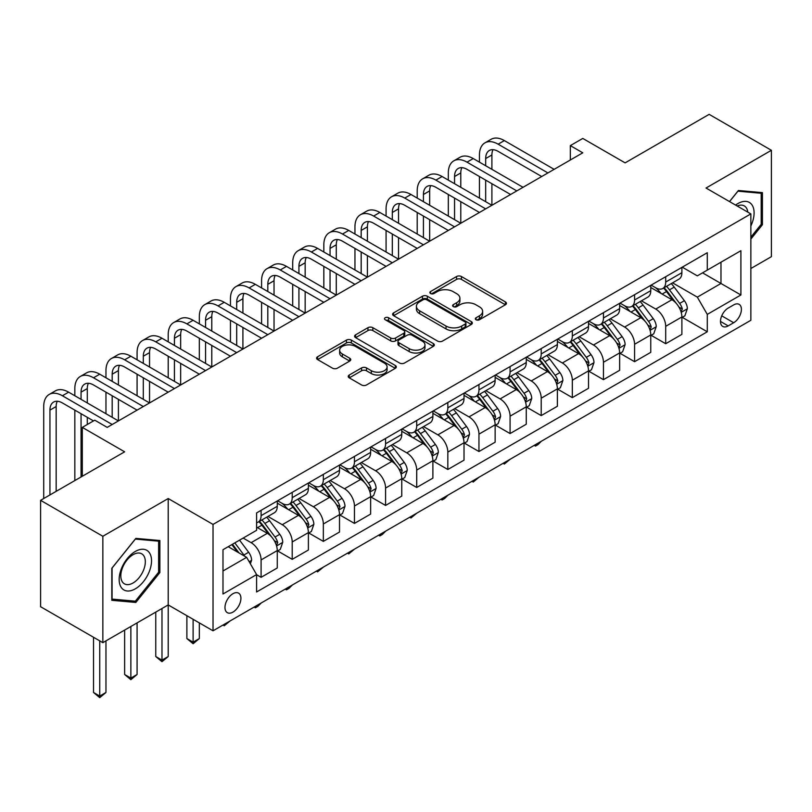 <?xml version="1.0" encoding="UTF-8"?>
<svg xmlns="http://www.w3.org/2000/svg" width="812" height="812" viewBox="0 0 812 812"><rect width="100%" height="100%" fill="white"/><g stroke="black" fill="none" stroke-linecap="round" stroke-linejoin="round"><path stroke-width="1.22" d="M476.035 319.745A2.416 1.401 0 0 0 479.456 319.745L505.429 304.754A3.461 2 0 0 0 506.444 303.343A3.461 2 0 0 0 505.429 301.932L461.439 276.537A3.461 2 0 0 0 456.547 276.537L430.573 291.528A2.416 1.401 0 0 0 429.873 292.513A2.416 1.401 0 0 0 430.573 293.508A2.416 1.401 0 0 0 434.004 293.508L437.363 291.569A11.063 6.384 0 0 1 453.005 291.569L456.669 293.68A11.063 6.384 0 0 1 459.907 298.197A11.063 6.384 0 0 1 456.669 302.714L453.309 304.652A2.416 1.401 0 0 0 452.599 305.637A2.416 1.401 0 0 0 453.309 306.632A2.416 1.401 0 0 0 456.73 306.632L460.089 304.683A11.063 6.384 0 0 1 475.73 304.683L479.395 306.804A11.063 6.384 0 0 1 482.643 311.321A11.063 6.384 0 0 1 479.395 315.838L476.035 317.776A2.416 1.401 0 0 0 475.324 318.761A2.416 1.401 0 0 0 476.035 319.745L476.035 317.776M232.953 612.106A11.266 6.506 120 0 0 240.311 602.179A11.266 6.506 120 0 0 238.586 593.146A11.266 6.506 120 0 0 232.953 593.704A11.266 6.506 120 0 0 225.584 603.641A11.266 6.506 120 0 0 227.319 612.664A11.266 6.506 120 0 0 232.953 612.106M349.251 375.032A3.461 2 0 0 0 348.236 376.443A3.461 2 0 0 0 349.251 377.854L361.594 384.979A3.461 2 0 0 0 366.486 384.979L395.322 368.323A3.461 2 0 0 0 396.337 366.912A3.461 2 0 0 0 395.322 365.501L351.332 340.106A3.461 2 0 0 0 346.44 340.106L317.604 356.752A3.461 2 0 0 0 316.589 358.163A3.461 2 0 0 0 317.604 359.574L332.514 368.181A3.461 2 0 0 0 337.396 368.181L349.739 361.056A3.461 2 0 0 0 350.754 359.645A3.461 2 0 0 0 349.739 358.234L342.349 353.971A9.247 5.339 0 0 1 339.639 350.195A9.247 5.339 0 0 1 345.344 345.262A9.247 5.339 0 0 1 355.423 346.419L384.391 363.137A9.247 5.339 0 0 1 387.091 366.912A9.247 5.339 0 0 1 381.386 371.845A9.247 5.339 0 0 1 371.307 370.688L366.486 367.907A3.461 2 0 0 0 361.594 367.907L349.251 375.032L349.251 377.854M750.856 268.528L771.4 256.673L771.4 150.291L709.15 114.35L625.118 162.867L582.783 138.436L570.339 145.622L582.783 152.808L107.204 427.386L94.76 420.19L82.306 427.386L82.306 476.258M102.85 536.275L102.85 642.657L168.206 604.92L168.206 498.538L102.85 536.275L40.6 500.334L124.632 451.817L82.306 427.386M168.206 498.538L213.028 524.42L750.856 213.901L750.856 320.283L213.028 630.802L213.028 524.42M771.4 150.291L706.034 188.029L750.856 213.901M437.607 341.091A3.461 2 0 0 0 442.489 341.091L471.336 324.445A3.461 2 0 0 0 472.34 323.034A3.461 2 0 0 0 471.336 321.623L427.335 296.218A3.461 2 0 0 0 422.453 296.218L393.617 312.874A3.461 2 0 0 0 392.602 314.285A3.461 2 0 0 0 393.617 315.695L437.607 341.091M386.147 320.273A2.416 1.401 0 0 1 388.603 320.618L388.603 317.736L433.324 343.557A3.461 2 0 0 1 434.339 344.968A3.461 2 0 0 1 433.324 346.379L404.488 363.035A3.461 2 0 0 1 399.595 363.035L355.605 337.64L355.605 334.818A3.461 2 0 0 0 354.59 336.229A3.461 2 0 0 0 355.605 337.64M355.605 334.818L367.948 327.683A3.461 2 0 0 1 372.84 327.683L390.684 337.985A3.461 2 0 0 0 395.566 337.985L403.757 333.265A3.461 2 0 0 0 404.772 331.854A3.461 2 0 0 0 403.757 330.443L385.182 319.715A2.416 1.401 0 0 1 384.472 318.73A2.416 1.401 0 0 1 385.964 317.441A2.416 1.401 0 0 1 388.603 317.736M102.85 642.657L40.6 606.716L40.6 500.334M733.672 304.906L728.202 308.063A10.911 6.303 120 0 0 721.066 317.685A10.911 6.303 120 0 0 722.741 326.434A10.911 6.303 120 0 0 728.202 325.896L733.672 322.729A10.911 6.303 120 0 0 740.808 313.107A10.911 6.303 120 0 0 739.133 304.358A10.911 6.303 120 0 0 733.672 304.906M682.263 267.168L697.325 275.867L707.282 270.112L707.282 252.715L256.602 512.92L256.602 530.307L222.985 549.714L222.985 593.998L256.602 574.591L256.602 591.978L707.282 331.783L707.282 314.386L697.325 297.141L672.569 282.85M707.282 270.112L740.899 250.705L740.899 294.979L707.282 314.386M161.984 608.513L161.984 660.126L168.206 656.532L168.206 604.92L213.028 630.802M570.339 145.622L570.339 159.994M702.553 272.842L720.975 283.479L720.975 262.205L740.899 250.705M697.325 297.141L720.975 283.479L740.899 294.979M222.985 570.998L246.645 557.337L228.213 546.699M256.602 574.734L261.088 577.322L261.088 559.925A14.088 8.13 -120 0 0 251.121 542.67L243.153 538.072M261.088 577.322L277.268 567.974L277.268 550.577A14.088 8.13 -120 0 0 267.31 533.332L256.602 527.15M277.643 550.942L292.208 559.346L292.208 541.959A14.088 8.13 -120 0 0 282.251 524.704L267.95 516.452M292.208 559.346L308.398 550.008L308.398 532.611A14.088 8.13 -120 0 0 298.43 515.356L277.268 503.146M308.763 532.976L323.338 541.381L323.338 523.984A14.088 8.13 -120 0 0 313.371 506.739L299.07 498.477M323.338 541.381L339.517 532.033L339.517 514.646A14.088 8.13 -120 0 0 329.56 497.391L308.398 485.17M339.893 515.001L354.458 523.415L354.458 506.018A14.088 8.13 -120 0 0 344.501 488.763L330.2 480.511M354.458 523.415L370.648 514.067L370.648 496.67A14.088 8.13 -120 0 0 360.68 479.425L339.517 467.204M371.013 497.035L385.578 505.44L385.578 488.053A14.088 8.13 -120 0 0 375.621 470.798L361.32 462.535M385.578 505.44L401.767 496.102L401.767 478.704A14.088 8.13 -120 0 0 391.81 461.449L370.648 449.229M402.143 479.06L416.708 487.474L416.708 470.077A14.088 8.13 -120 0 0 406.751 452.832L392.45 444.57M416.708 487.474L432.887 478.126L432.887 460.739A14.088 8.13 -120 0 0 422.93 443.484L401.767 431.263M433.263 461.094L447.828 469.498L447.828 452.111A14.088 8.13 -120 0 0 437.871 434.856L423.57 426.604M447.828 469.498L464.017 460.16L464.017 442.763A14.088 8.13 -120 0 0 454.06 425.518L432.887 413.298M464.393 443.129L478.958 451.533L478.958 434.136A14.088 8.13 -120 0 0 468.991 416.891L454.7 408.629M478.958 451.533L495.137 442.185L495.137 424.798A14.088 8.13 -120 0 0 485.18 407.543L464.017 395.322M495.513 425.153L510.078 433.567L510.078 416.17A14.088 8.13 -120 0 0 500.121 398.915L485.82 390.663M510.078 433.567L526.267 424.219L526.267 406.822A14.088 8.13 -120 0 0 516.3 389.577L495.137 377.357M526.643 407.188L541.208 415.592L541.208 398.205A14.088 8.13 -120 0 0 531.241 380.95L516.939 372.698M541.208 415.592L557.387 406.254L557.387 388.857A14.088 8.13 -120 0 0 547.43 371.602L526.267 359.381M557.763 389.212L572.328 397.626L572.328 380.229A14.088 8.13 -120 0 0 562.371 362.984L548.07 354.722M572.328 397.626L588.517 388.278L588.517 370.891A14.088 8.13 -120 0 0 578.55 353.636L557.387 341.416M588.883 371.246L603.448 379.661L603.448 362.264A14.088 8.13 -120 0 0 593.491 345.009L579.189 336.757M603.448 379.661L619.637 370.313L619.637 352.915A14.088 8.13 -120 0 0 609.68 335.671L588.517 323.45M620.013 353.281L634.578 361.685L634.578 344.288A14.088 8.13 -120 0 0 624.621 327.043L610.319 318.781M634.578 361.685L650.757 352.347L650.757 334.95A14.088 8.13 -120 0 0 640.8 317.695L619.637 305.474M651.133 335.305L665.698 343.72L665.698 326.322A14.088 8.13 -120 0 0 655.741 309.067L641.439 300.816M665.698 343.72L681.887 334.371L681.887 316.974A14.088 8.13 -120 0 0 671.93 299.729L650.757 287.509M651.133 285.134L655.741 287.793A14.088 8.13 -120 0 0 662.785 288.493A14.088 8.13 -120 0 0 665.698 282.048L665.698 276.73M620.013 303.109L624.621 305.769A14.088 8.13 -120 0 0 631.665 306.459A14.088 8.13 -120 0 0 634.578 300.014L634.578 294.695M588.883 321.075L593.491 323.734A14.088 8.13 -120 0 0 600.535 324.435A14.088 8.13 -120 0 0 603.448 317.979L603.448 312.661M557.763 339.04L562.371 341.7A14.088 8.13 -120 0 0 569.415 342.4A14.088 8.13 -120 0 0 572.328 335.955L572.328 330.636M526.633 357.016L531.241 359.675A14.088 8.13 -120 0 0 538.285 360.376A14.088 8.13 -120 0 0 541.208 353.92L541.208 348.602M495.513 374.982L500.121 377.641A14.088 8.13 -120 0 0 507.165 378.341A14.088 8.13 -120 0 0 510.078 371.896L510.078 366.577M464.393 392.957L468.991 395.617A14.088 8.13 -120 0 0 476.035 396.307A14.088 8.13 -120 0 0 478.958 389.861L478.958 384.543M433.263 410.923L437.871 413.582A14.088 8.13 -120 0 0 444.915 414.282A14.088 8.13 -120 0 0 447.828 407.827L447.828 402.508M402.143 428.888L406.751 431.548A14.088 8.13 -120 0 0 413.785 432.248A14.088 8.13 -120 0 0 416.708 425.803L416.708 420.484M371.013 446.864L375.621 449.523A14.088 8.13 -120 0 0 382.665 450.213A14.088 8.13 -120 0 0 385.578 443.768L385.578 438.45M339.893 464.829L344.501 467.489A14.088 8.13 -120 0 0 351.545 468.189A14.088 8.13 -120 0 0 354.458 461.744L354.458 456.425M308.763 482.795L313.371 485.464A14.088 8.13 -120 0 0 320.415 486.155A14.088 8.13 -120 0 0 323.338 479.709L323.338 474.391M277.643 500.771L282.251 503.43A14.088 8.13 -120 0 0 289.295 504.13A14.088 8.13 -120 0 0 292.208 497.675L292.208 492.356M682.263 317.34L707.282 331.783M662.785 288.493L678.974 279.145A14.088 8.13 -120 0 0 681.887 272.7L681.887 267.381M631.665 306.459L647.844 297.121A14.088 8.13 -120 0 0 650.757 290.666L650.757 285.347M600.535 324.435L616.724 315.086A14.088 8.13 -120 0 0 619.637 308.641L619.637 303.323M569.415 342.4L585.594 333.062A14.088 8.13 -120 0 0 588.517 326.607L588.517 321.288M538.285 360.376L554.474 351.028A14.088 8.13 -120 0 0 557.387 344.582L557.387 339.264M507.165 378.341L523.344 368.993A14.088 8.13 -120 0 0 526.267 362.548L526.267 357.229M476.035 396.307L492.224 386.969A14.088 8.13 -120 0 0 495.137 380.513L495.137 375.195M444.915 414.282L461.094 404.934A14.088 8.13 -120 0 0 464.017 398.489L464.017 393.17M413.785 432.248L429.974 422.9A14.088 8.13 -120 0 0 432.887 416.454L432.887 411.136M382.665 450.213L398.854 440.875A14.088 8.13 -120 0 0 401.767 434.43L401.767 429.112M351.545 468.189L367.724 458.841A14.088 8.13 -120 0 0 370.648 452.396L370.648 447.077M320.415 486.155L336.604 476.817A14.088 8.13 -120 0 0 339.517 470.361L339.517 465.043M289.295 504.13L305.474 494.782A14.088 8.13 -120 0 0 308.398 488.337L308.398 483.018M256.602 522.664A14.088 8.13 -120 0 0 258.165 522.096L274.354 512.748A14.088 8.13 -120 0 0 277.268 506.302L277.268 500.984M258.165 522.096A14.088 8.13 -120 0 0 261.088 515.65L261.088 510.332M246.645 557.337L256.602 574.591M750.856 239.083L762.438 224.68L762.438 192.637L738.412 190.495L729.501 201.569M111.812 600.312L135.837 602.453L159.873 572.562L159.873 540.528L135.837 538.386L111.812 568.268L111.812 600.312M761.189 223.96L762.438 224.68M158.624 571.851L159.873 572.562M133.3 600.992L135.837 602.453M477.009 320.09L479.395 318.71A11.063 6.384 0 0 0 482.643 314.193L482.643 311.321M459.907 298.197L459.907 301.069A11.063 6.384 0 0 1 456.669 305.586L454.273 306.966M505.379 304.784L461.439 279.409A3.461 2 0 0 0 456.547 279.409L431.548 293.842M471.285 324.465L427.335 299.1A3.461 2 0 0 0 422.453 299.1L393.658 315.716M465.225 324.018A2.416 1.401 0 0 0 465.936 323.034A2.416 1.401 0 0 0 465.225 322.039L426.604 299.75A2.416 1.401 0 0 0 423.184 299.75L419.642 301.79A11.063 6.384 0 0 0 416.404 306.307A11.063 6.384 0 0 0 419.642 310.823L446.042 326.069A11.063 6.384 0 0 0 461.683 326.069L465.225 324.018L465.225 326.891A2.416 1.401 0 0 0 465.936 325.906L465.936 323.034M416.404 306.307L416.404 309.189A11.063 6.384 0 0 0 419.642 313.696L419.642 310.823M465.225 326.891L461.683 328.941A11.063 6.384 0 0 1 446.042 328.941L419.642 313.696M355.656 337.66L367.948 330.565L367.948 327.683M404.772 331.854L404.772 334.727A3.461 2 0 0 1 403.757 336.138L395.566 340.867A3.461 2 0 0 1 390.684 340.867L372.84 330.565A3.461 2 0 0 0 367.948 330.565M388.603 320.618L433.283 346.409M409.197 348.673A9.247 5.339 0 0 0 419.266 349.83A9.247 5.339 0 0 0 424.98 344.907A9.247 5.339 0 0 0 422.27 341.131L412.06 335.234A3.461 2 0 0 0 407.177 335.234L398.986 339.964A3.461 2 0 0 0 397.981 341.375A3.461 2 0 0 0 398.986 342.786L409.197 348.673L409.197 351.555A9.247 5.339 0 0 0 419.266 352.712A9.247 5.339 0 0 0 424.98 347.78L424.98 344.907M397.981 341.375L397.981 344.247A3.461 2 0 0 0 398.986 345.658L398.986 342.786M409.197 351.555L398.986 345.658M387.091 366.912L387.091 369.795A9.247 5.339 0 0 1 381.386 374.718A9.247 5.339 0 0 1 371.307 373.561L366.486 370.779A3.461 2 0 0 0 361.594 370.779L349.302 377.874M339.639 350.195L339.639 353.068A9.247 5.339 0 0 0 342.349 356.844L342.349 353.971M349.698 361.086L342.349 356.844M395.282 368.354L351.332 342.979A3.461 2 0 0 0 346.44 342.979L317.644 359.604M681.887 317.553L684.871 315.827L687.358 308.641A9.328 5.39 -120 0 0 684.384 300.694L674.214 287.113A26.938 15.55 -120 0 0 671.27 283.591M661.151 293.508A26.938 15.55 -120 0 0 655.639 287.732M681.035 311.838L682.324 309.037A9.328 5.39 -120 0 0 679.654 303.424L669.484 289.843A26.938 15.55 -120 0 0 666.54 286.321M664.033 287.773A22.36 12.911 60 0 1 667.708 291.944L676.315 303.434M663.556 288.047A26.938 15.55 60 0 1 666.49 291.569L673.26 300.602M541.371 441.231L537.97 444.641L535.473 446.072L534.225 445.352M535.473 444.631L535.473 446.072M479.456 162.156L479.456 154.96A26.41 15.245 60 0 1 484.926 142.871L491.148 139.278A26.41 15.245 60 0 1 504.353 140.588L554.149 169.343M484.926 142.871A26.41 15.245 60 0 1 498.132 144.181L547.927 172.936M541.706 176.529L498.132 151.367A17.61 10.16 -120 0 0 489.321 150.494A17.61 10.16 -120 0 0 485.677 158.563L485.677 165.749M493.006 149.682A17.61 10.16 -120 0 0 491.899 154.96L491.899 169.343M485.677 180.122L485.677 201.68M491.899 183.715L491.899 205.284L442.104 176.529L435.882 180.122L485.677 208.877M479.456 198.087L479.456 176.529M650.757 335.518L653.751 333.793L656.238 326.607A9.328 5.39 -120 0 0 653.264 318.659L643.084 305.079A26.938 15.55 -120 0 0 640.15 301.567M630.031 311.473A26.938 15.55 -120 0 0 624.519 305.708M649.915 329.804L651.204 327.003A9.328 5.39 -120 0 0 648.534 321.39L638.354 307.809A26.938 15.55 -120 0 0 635.42 304.297M632.913 305.738A22.36 12.911 60 0 1 636.578 309.91L645.195 321.41M632.426 306.022A26.938 15.55 60 0 1 635.37 309.534L642.13 318.568M510.24 459.206L504.353 464.048L503.105 463.327M504.353 462.607L504.353 464.048M619.637 353.494L622.621 351.769L625.118 344.582A9.328 5.39 -120 0 0 622.134 336.635L611.964 323.054A26.938 15.55 -120 0 0 609.02 319.532M598.901 329.449A26.938 15.55 -120 0 0 593.389 323.673M618.785 347.78L620.074 344.978A9.328 5.39 -120 0 0 617.404 339.365L607.234 325.785A26.938 15.55 -120 0 0 604.29 322.262M601.783 323.714A22.36 12.911 60 0 1 605.458 327.886L614.065 339.375M601.306 323.988A26.938 15.55 60 0 1 604.24 327.51L611.01 336.533M479.121 477.172L473.234 482.013L471.985 481.293M473.234 480.572L473.234 482.013M588.517 371.46L591.501 369.734L593.988 362.548A9.328 5.39 -120 0 0 591.014 354.6L580.834 341.02A26.938 15.55 -120 0 0 577.9 337.498M567.781 347.414A26.938 15.55 -120 0 0 562.269 341.649M587.665 365.745L588.954 362.944A9.328 5.39 -120 0 0 586.284 357.331L576.104 343.75A26.938 15.55 -120 0 0 573.17 340.228M570.663 341.679A22.36 12.911 60 0 1 574.328 345.851L582.945 357.341M570.176 341.953A26.938 15.55 60 0 1 573.12 345.476L579.88 354.509M448.001 495.137L444.59 498.548L442.104 499.979L440.855 499.258M442.104 498.538L442.104 499.979M448.325 180.122L448.325 172.936A26.41 15.245 60 0 1 453.796 160.847L460.028 157.254A26.41 15.245 60 0 1 473.234 158.563L523.029 187.308M453.796 160.847A26.41 15.245 60 0 1 467.001 162.156L516.808 190.901M510.575 194.494L467.001 169.343A17.61 10.16 -120 0 0 458.201 168.47A17.61 10.16 -120 0 0 454.558 176.529L454.558 183.715M461.886 167.658A17.61 10.16 -120 0 0 460.78 172.936L460.78 187.308M454.558 198.087L454.558 219.656M460.78 201.68L460.78 223.249L410.984 194.494L404.752 198.087L454.558 226.842M448.325 216.063L448.325 194.494M479.456 212.47L435.882 187.308A17.61 10.16 -120 0 0 427.071 186.435A17.61 10.16 -120 0 0 423.428 194.494L423.428 201.68M430.756 185.623A17.61 10.16 -120 0 0 429.649 190.901L429.649 205.284M423.428 216.063L423.428 237.622M429.649 219.656L429.649 241.215L379.854 212.47L373.632 216.063L423.428 244.808M417.206 234.029L417.206 212.47M417.206 198.087L417.206 190.901A26.41 15.245 60 0 1 422.676 178.813A26.41 15.245 60 0 1 435.882 180.122M422.676 178.813L428.898 175.219A26.41 15.245 60 0 1 442.104 176.529M448.325 230.435L404.752 205.284A17.61 10.16 -120 0 0 395.952 204.411A17.61 10.16 -120 0 0 392.308 212.47L392.308 219.656M399.636 203.599A17.61 10.16 -120 0 0 398.53 208.877L398.53 223.249M392.308 234.029L392.308 255.597M398.53 237.622L398.53 259.19L348.734 230.435L342.502 234.029L392.308 262.783M386.076 252.004L386.076 230.435M386.076 216.063L386.076 208.877A26.41 15.245 60 0 1 391.546 196.778A26.41 15.245 60 0 1 404.752 198.087M391.546 196.778L397.778 193.185A26.41 15.245 60 0 1 410.984 194.494M557.387 389.435L560.381 387.71L562.868 380.513A9.328 5.39 -120 0 0 559.884 372.576L549.714 358.995A26.938 15.55 -120 0 0 546.77 355.473M536.661 365.39A26.938 15.55 -120 0 0 531.139 359.614M556.535 383.721L557.824 380.919A9.328 5.39 -120 0 0 555.154 375.306L544.984 361.726A26.938 15.55 -120 0 0 542.04 358.204M539.533 359.645A22.36 12.911 60 0 1 543.208 363.827L551.815 375.317M539.056 359.929A26.938 15.55 60 0 1 542 363.451L548.76 372.475M416.871 513.113L410.984 517.954L409.735 517.234M410.984 516.513L410.984 517.954M417.206 248.401L373.632 223.249A17.61 10.16 -120 0 0 364.832 222.376A17.61 10.16 -120 0 0 361.178 230.435L361.178 237.622M368.506 221.564A17.61 10.16 -120 0 0 367.41 226.842L367.41 241.215M361.178 252.004L361.178 273.563M367.41 255.597L367.41 277.156L317.604 248.401L311.382 252.004L361.178 280.749M354.956 269.97L354.956 248.401M354.956 234.029L354.956 226.842A26.41 15.245 60 0 1 360.426 214.754A26.41 15.245 60 0 1 373.632 216.063M360.426 214.754L366.648 211.161A26.41 15.245 60 0 1 379.854 212.47M750.856 225.98A22.888 13.215 120 0 0 751.922 204.807A22.888 13.215 120 0 0 735.591 205.091M747.801 212.135A17.326 10.008 120 0 0 746.248 207.73A17.326 10.008 120 0 0 744.31 205.923A17.326 10.008 120 0 0 737.174 206.004M737.864 191.175L761.189 193.276L761.189 224.325L750.856 237.175M759.646 192.393L761.189 193.276M729.552 201.599L737.915 191.206M135.34 551.439A22.888 13.215 120 0 0 119.161 579.474A22.888 13.215 120 0 0 135.34 588.822A22.888 13.215 120 0 0 151.529 560.787A22.888 13.215 120 0 0 135.34 551.439M133.077 554.677A17.326 10.008 120 0 0 121.749 569.943A17.326 10.008 120 0 0 124.409 583.828A17.326 10.008 120 0 0 133.077 582.975A17.326 10.008 120 0 0 144.394 567.7A17.326 10.008 120 0 0 141.735 553.814A17.326 10.008 120 0 0 133.077 554.677M158.624 572.216L135.34 601.174L112.066 599.094L112.066 568.055L135.34 539.087L158.624 541.168L158.624 572.216M157.081 540.274L158.624 541.168M526.267 407.401L529.251 405.675L531.738 398.489A9.328 5.39 -120 0 0 528.764 390.542L518.594 376.961A26.938 15.55 -120 0 0 515.65 373.439M505.531 383.355A26.938 15.55 -120 0 0 500.019 377.58M525.415 401.686L526.704 398.885A9.328 5.39 -120 0 0 524.034 393.272L513.854 379.691A26.938 15.55 -120 0 0 510.921 376.169M508.413 377.621A22.36 12.911 60 0 1 512.088 381.792L520.695 393.282M507.936 377.895A26.938 15.55 60 0 1 510.87 381.417L517.63 390.45M385.751 531.078L382.35 534.489L379.854 535.92L378.605 535.199M379.854 534.479L379.854 535.92M495.137 425.366L498.132 423.641L500.618 416.454A9.328 5.39 -120 0 0 497.634 408.507L487.464 394.926A26.938 15.55 -120 0 0 484.531 391.414M474.411 401.321A26.938 15.55 -120 0 0 468.889 395.556M494.295 419.652L495.584 416.85A9.328 5.39 -120 0 0 492.904 411.237L482.734 397.657A26.938 15.55 -120 0 0 479.79 394.145M477.283 395.586A22.36 12.911 60 0 1 480.958 399.758L489.565 411.258M476.806 395.87A26.938 15.55 60 0 1 479.75 399.382L486.51 408.416M354.621 549.054L348.734 553.896L347.485 553.175M348.734 552.454L348.734 553.896M464.017 443.342L467.001 441.616L469.488 434.43A9.328 5.39 -120 0 0 466.514 426.483L456.344 412.902A26.938 15.55 -120 0 0 453.4 409.38M443.281 419.296A26.938 15.55 -120 0 0 437.769 413.521M463.165 437.627L464.454 434.826A9.328 5.39 -120 0 0 461.784 429.213L451.614 415.632A26.938 15.55 -120 0 0 448.671 412.11M446.164 413.562A22.36 12.911 60 0 1 449.838 417.733L458.445 429.223M445.686 413.836A26.938 15.55 60 0 1 448.62 417.358L455.39 426.381M323.501 567.02L317.604 571.861L316.355 571.14M317.604 570.42L317.604 571.861M432.887 461.307L435.882 459.582L438.368 452.396A9.328 5.39 -120 0 0 435.394 444.448L425.214 430.867A26.938 15.55 -120 0 0 422.281 427.345M412.161 437.262A26.938 15.55 -120 0 0 406.639 431.487M432.045 455.593L433.334 452.791A9.328 5.39 -120 0 0 430.664 447.179L420.484 433.598A26.938 15.55 -120 0 0 417.551 430.076M415.044 431.527A22.36 12.911 60 0 1 418.708 435.699L427.315 447.189M414.556 431.801A26.938 15.55 60 0 1 417.5 435.323L424.26 444.357M292.371 584.985L288.97 588.395L286.484 589.827L285.235 589.106M286.484 588.385L286.484 589.827M401.767 479.283L404.752 477.557L407.248 470.361A9.328 5.39 -120 0 0 404.264 462.424L394.094 448.833A26.938 15.55 -120 0 0 391.151 445.321M381.031 455.238A26.938 15.55 -120 0 0 375.52 449.462M400.915 473.558L402.204 470.767A9.328 5.39 -120 0 0 399.534 465.154L389.364 451.573A26.938 15.55 -120 0 0 386.421 448.051M383.914 449.493A22.36 12.911 60 0 1 387.588 453.664L396.195 465.164M383.437 449.777A26.938 15.55 60 0 1 386.37 453.299L393.14 462.322M261.251 602.961L257.851 606.361L255.354 607.802L254.115 607.082M255.354 606.361L255.354 607.802M386.076 266.377L342.502 241.215A17.61 10.16 -120 0 0 333.702 240.342A17.61 10.16 -120 0 0 330.058 248.401L330.058 255.597M337.386 239.53A17.61 10.16 -120 0 0 336.28 244.808L336.28 259.19M330.058 269.97L330.058 291.528M336.28 273.563L336.28 295.121L286.484 266.377L280.262 269.97L330.058 298.725M323.836 287.935L323.836 266.377M323.836 252.004L323.836 244.808A26.41 15.245 60 0 1 329.296 232.719A26.41 15.245 60 0 1 342.502 234.029M329.296 232.719L335.529 229.126A26.41 15.245 60 0 1 348.734 230.435M354.956 284.342L311.382 259.19A17.61 10.16 -120 0 0 302.582 258.317A17.61 10.16 -120 0 0 298.928 266.377L298.928 273.563M306.256 257.505A17.61 10.16 -120 0 0 305.16 262.783L305.16 277.156M298.928 287.935L298.928 309.504M305.16 291.528L305.16 313.097L255.354 284.342L249.132 287.935L298.928 316.69M292.706 305.911L292.706 284.342M292.706 269.97L292.706 262.783A26.41 15.245 60 0 1 298.177 250.695A26.41 15.245 60 0 1 311.382 252.004M298.177 250.695L304.398 247.102A26.41 15.245 60 0 1 317.604 248.401M323.836 302.318L280.262 277.156A17.61 10.16 -120 0 0 271.452 276.283A17.61 10.16 -120 0 0 267.808 284.342L267.808 291.528M275.136 275.471A17.61 10.16 -120 0 0 274.03 280.749L274.03 295.121M267.808 305.911L267.808 327.469M274.03 309.504L274.03 331.063L224.234 302.318L218.012 305.911L267.808 334.656M261.586 323.876L261.586 302.318M261.586 287.935L261.586 280.749A26.41 15.245 60 0 1 267.057 268.66A26.41 15.245 60 0 1 280.262 269.97M267.057 268.66L273.279 265.067A26.41 15.245 60 0 1 286.484 266.377M292.706 320.283L249.132 295.121A17.61 10.16 -120 0 0 240.332 294.259A17.61 10.16 -120 0 0 236.688 302.318L236.688 309.504M244.006 293.447A17.61 10.16 -120 0 0 242.91 298.725L242.91 313.097M236.688 323.876L236.688 345.445M242.91 327.469L242.91 349.038L193.114 320.283L186.882 323.876L236.688 352.631M230.456 341.852L230.456 320.283M230.456 305.911L230.456 298.725A26.41 15.245 60 0 1 235.927 286.626A26.41 15.245 60 0 1 249.132 287.935M235.927 286.626L242.149 283.033A26.41 15.245 60 0 1 255.354 284.342M261.586 338.249L218.012 313.097A17.61 10.16 -120 0 0 209.202 312.224A17.61 10.16 -120 0 0 205.558 320.283L205.558 327.469M212.886 311.412A17.61 10.16 -120 0 0 211.78 316.69L211.78 331.063M205.558 341.852L205.558 363.411M211.78 345.445L211.78 367.004L161.984 338.249L155.762 341.852L205.558 370.597M199.336 359.817L199.336 338.249M199.336 323.876L199.336 316.69A26.41 15.245 60 0 1 204.807 304.601A26.41 15.245 60 0 1 218.012 305.911M204.807 304.601L211.029 301.008A26.41 15.245 60 0 1 224.234 302.318M370.648 497.248L373.632 495.523L376.118 488.337A9.328 5.39 -120 0 0 373.144 480.389L362.964 466.809A26.938 15.55 -120 0 0 360.031 463.287M349.911 473.203A26.938 15.55 -120 0 0 344.4 467.428M369.795 491.534L371.084 488.733A9.328 5.39 -120 0 0 368.415 483.12L358.234 469.539A26.938 15.55 -120 0 0 355.301 466.017M352.794 467.468A22.36 12.911 60 0 1 356.458 471.64L365.075 483.13M352.306 467.742A26.938 15.55 60 0 1 355.25 471.264L362.01 480.288M230.121 620.926L224.234 625.768L222.985 625.047M224.234 624.327L224.234 625.768M230.456 356.224L186.882 331.063A17.61 10.16 -120 0 0 178.082 330.19A17.61 10.16 -120 0 0 174.438 338.249L174.438 345.445M181.766 329.378A17.61 10.16 -120 0 0 180.66 334.656L180.66 349.038M174.438 359.817L174.438 381.376M180.66 363.411L180.66 384.969L130.864 356.224L124.632 359.817L174.438 388.572M168.206 377.783L168.206 356.224M168.206 341.852L168.206 334.656A26.41 15.245 60 0 1 173.677 322.567A26.41 15.245 60 0 1 186.882 323.876M173.677 322.567L179.909 318.974A26.41 15.245 60 0 1 193.114 320.283M339.517 515.214L342.502 513.488L344.998 506.302A9.328 5.39 -120 0 0 342.014 498.355L331.844 484.774A26.938 15.55 -120 0 0 328.901 481.252M318.781 491.169A26.938 15.55 -120 0 0 313.27 485.403M338.665 509.5L339.954 506.698A9.328 5.39 -120 0 0 337.284 501.085L327.114 487.504A26.938 15.55 -120 0 0 324.171 483.993M321.664 485.434A22.36 12.911 60 0 1 325.338 489.606L333.945 501.105M321.187 485.718A26.938 15.55 60 0 1 324.12 489.23L330.89 498.263M193.114 619.302L193.114 642.16L199.336 638.567L199.336 622.895M199.336 638.567L193.114 643.743L186.882 638.567L186.882 615.699M186.882 638.567L193.114 642.16L193.114 643.743M199.336 374.19L155.762 349.038A17.61 10.16 -120 0 0 146.962 348.165A17.61 10.16 -120 0 0 143.308 356.224L143.308 363.411M150.636 347.353A17.61 10.16 -120 0 0 149.54 352.631L149.54 367.004M143.308 377.783L143.308 399.352M149.54 381.376L149.54 402.945L99.734 374.19L93.512 377.783L143.308 406.538M137.086 395.759L137.086 374.19M137.086 359.817L137.086 352.631A26.41 15.245 60 0 1 142.557 340.543A26.41 15.245 60 0 1 155.762 341.852M142.557 340.543L148.779 336.95A26.41 15.245 60 0 1 161.984 338.249M308.398 533.19L311.382 531.464L313.868 524.278A9.328 5.39 -120 0 0 310.894 516.33L300.724 502.75A26.938 15.55 -120 0 0 297.781 499.228M287.661 509.144A26.938 15.55 -120 0 0 282.15 503.369M307.545 527.475L308.834 524.674A9.328 5.39 -120 0 0 306.165 519.061L295.984 505.48A26.938 15.55 -120 0 0 293.051 501.958M290.544 503.41A22.36 12.911 60 0 1 294.208 507.581L302.825 519.071M290.057 503.684A26.938 15.55 60 0 1 293 507.206L299.76 516.229M168.206 656.532L161.984 661.709L155.762 656.532L155.762 612.106M155.762 656.532L161.984 660.126L161.984 661.709M168.206 392.166L124.632 367.004A17.61 10.16 -120 0 0 115.832 366.131A17.61 10.16 -120 0 0 112.188 374.19L112.188 381.376M119.516 365.319A17.61 10.16 -120 0 0 118.41 370.597L118.41 384.969M112.188 395.759L112.188 417.317M118.41 399.352L118.41 420.91L68.614 392.166L62.392 395.759L112.188 424.503M105.966 413.724L105.966 392.166M105.966 377.783L105.966 370.597A26.41 15.245 60 0 1 111.427 358.508A26.41 15.245 60 0 1 124.632 359.817M111.427 358.508L117.659 354.915A26.41 15.245 60 0 1 130.864 356.224M277.268 551.155L280.262 549.43L282.749 542.243A9.328 5.39 -120 0 0 279.764 534.296L269.594 520.715A26.938 15.55 -120 0 0 266.651 517.193M276.415 545.441L277.704 542.639A9.328 5.39 -120 0 0 275.035 537.026L264.864 523.446A26.938 15.55 -120 0 0 261.921 519.924M259.414 521.375A22.36 12.911 60 0 1 263.088 525.547L271.695 537.036M258.937 521.649A26.938 15.55 60 0 1 261.88 525.171L268.64 534.205M130.864 626.488L130.864 678.091L137.086 674.498L137.086 622.895M137.086 674.498L130.864 679.674L124.632 674.498L124.632 630.082M124.632 674.498L130.864 678.091L130.864 679.674M137.086 410.131L93.512 384.969A17.61 10.16 -120 0 0 84.712 384.106A17.61 10.16 -120 0 0 81.058 392.166L81.058 399.352M88.386 383.294A17.61 10.16 -120 0 0 87.29 388.572L87.29 402.945M81.058 413.724L81.058 476.979M87.29 417.317L87.29 424.503M74.836 480.572L74.836 410.131M74.836 395.759L74.836 388.572A26.41 15.245 60 0 1 80.307 376.474A26.41 15.245 60 0 1 93.512 377.783M80.307 376.474L86.529 372.881A26.41 15.245 60 0 1 99.734 374.19M250.38 563.802L251.618 560.209A9.328 5.39 -120 0 0 248.645 552.261L239.57 540.153M244.757 556.25A9.328 5.39 -120 0 0 243.915 555.002L234.83 542.883M232.496 544.233L239.022 552.942M231.846 544.608L237.378 551.987M99.734 640.861L99.734 696.067L105.966 692.474L105.966 640.861M105.966 692.474L99.734 697.65L93.512 692.474L93.512 637.268M93.512 692.474L99.734 696.067L99.734 697.65M93.512 420.91L62.392 402.945A17.61 10.16 -120 0 0 53.582 402.072A17.61 10.16 -120 0 0 49.938 410.131L49.938 494.944M57.266 401.26A17.61 10.16 -120 0 0 56.16 406.538L56.16 491.351M43.716 498.538L43.716 406.538A26.41 15.245 60 0 1 49.187 394.449A26.41 15.245 60 0 1 62.392 395.759M49.187 394.449L55.409 390.856A26.41 15.245 60 0 1 68.614 392.166M251.121 542.67L267.31 533.332M282.251 524.704L298.43 515.356M313.371 506.739L329.56 497.391M344.501 488.763L360.68 479.425M375.621 470.798L391.81 461.449M406.751 452.832L422.93 443.484M437.871 434.856L454.06 425.518M468.991 416.891L485.18 407.543M500.121 398.915L516.3 389.577M531.241 380.95L547.43 371.602M562.371 362.984L578.55 353.636M593.491 345.009L609.68 335.671M624.621 327.043L640.8 317.695M655.741 309.067L671.93 299.729M665.698 282.048L681.887 272.7M665.698 326.322L681.887 316.974M634.578 344.288L650.757 334.95M634.578 300.014L650.757 290.666M603.448 362.264L619.637 352.915M603.448 317.979L619.637 308.641M572.328 380.229L588.517 370.891M572.328 335.955L588.517 326.607M541.208 398.205L557.387 388.857M541.208 353.92L557.387 344.582M510.078 416.17L526.267 406.822M510.078 371.896L526.267 362.548M478.958 434.136L495.137 424.798M478.958 389.861L495.137 380.513M447.828 452.111L464.017 442.763M447.828 407.827L464.017 398.489M416.708 470.077L432.887 460.739M416.708 425.803L432.887 416.454M385.578 488.053L401.767 478.704M385.578 443.768L401.767 434.43M354.458 506.018L370.648 496.67M354.458 461.744L370.648 452.396M323.338 523.984L339.517 514.646M323.338 479.709L339.517 470.361M292.208 541.959L308.398 532.611M292.208 497.675L308.398 488.337M261.088 559.925L277.268 550.577M261.088 515.65L277.268 506.302M721.736 315.838L733.672 322.729M720.477 321.43L728.202 325.896M479.395 318.71L479.395 315.838M453.309 306.632L453.309 304.652M456.669 305.586L456.669 302.714M430.573 293.508L430.573 291.528M456.547 279.409L456.547 276.537M461.439 279.409L461.439 276.537M505.429 304.754L505.429 301.932M393.617 315.695L393.617 312.874M422.453 299.1L422.453 296.218M427.335 299.1L427.335 296.218M471.336 324.445L471.336 321.623M446.042 328.941L446.042 326.069M461.683 328.941L461.683 326.069M372.84 330.565L372.84 327.683M390.684 340.867L390.684 337.985M395.566 340.867L395.566 337.985M403.757 336.138L403.757 333.265M433.324 346.379L433.324 343.557M361.594 370.779L361.594 367.907M366.486 370.779L366.486 367.907M371.307 373.561L371.307 370.688M349.739 361.056L349.739 358.234M317.604 359.574L317.604 356.752M346.44 342.979L346.44 340.106M351.332 342.979L351.332 340.106M395.322 368.323L395.322 365.501M681.187 312.346L687.297 308.824M669.484 289.843L674.214 287.113M662.145 294.076L666.49 291.569M679.654 303.424L684.384 300.694M678.913 307.068L682.324 309.037M504.353 140.588L498.132 144.181M491.899 154.96L485.677 158.563M650.067 330.322L656.177 326.789M638.354 307.809L643.084 305.079M631.015 312.052L635.37 309.534M648.534 321.39L653.264 318.659M647.793 325.033L651.204 327.003M618.937 348.287L625.057 344.755M607.234 325.785L611.964 323.054M599.895 330.017L604.24 327.51M617.404 339.365L622.134 336.635M616.663 343.009L620.074 344.978M587.817 366.253L593.927 362.731M576.104 343.75L580.834 341.02M568.776 347.993L573.12 345.476M586.284 357.331L591.014 354.6M585.543 360.975L588.954 362.944M473.234 158.563L467.001 162.156M460.78 172.936L454.558 176.529M429.649 190.901L423.428 194.494M398.53 208.877L392.308 212.47M556.687 384.228L562.807 380.696M544.984 361.726L549.714 358.995M537.645 365.958L542 363.451M555.154 375.306L559.884 372.576M554.413 378.95L557.824 380.919M367.41 226.842L361.178 230.435M525.567 402.194L531.677 398.672M513.854 379.691L518.594 376.961M506.526 383.924L510.87 381.417M524.034 393.272L528.764 390.542M523.293 396.916L526.704 398.885M494.447 420.169L500.557 416.637M482.734 397.657L487.464 394.926M475.396 401.899L479.75 399.382M492.904 411.237L497.634 408.507M492.173 414.881L495.584 416.85M463.317 438.135L469.427 434.603M451.614 415.632L456.344 412.902M444.276 419.865L448.62 417.358M461.784 429.213L466.514 426.483M461.043 432.857L464.454 434.826M432.197 456.1L438.307 452.578M420.484 433.598L425.214 430.867M413.146 437.83L417.5 435.323M430.664 447.179L435.394 444.448M429.924 450.822L433.334 452.791M401.067 474.076L407.188 470.544M389.364 451.573L394.094 448.833M382.026 455.806L386.37 453.299M399.534 465.154L404.264 462.424M398.793 468.798L402.204 470.767M336.28 244.808L330.058 248.401M305.16 262.783L298.928 266.377M274.03 280.749L267.808 284.342M242.91 298.725L236.688 302.318M211.78 316.69L205.558 320.283M369.947 492.042L376.057 488.519M358.234 469.539L362.964 466.809M350.906 473.772L355.25 471.264M368.415 483.12L373.144 480.389M367.674 486.764L371.084 488.733M180.66 334.656L174.438 338.249M338.817 510.017L344.938 506.485M327.114 487.504L331.844 484.774M319.776 491.747L324.12 489.23M337.284 501.085L342.014 498.355M336.544 504.729L339.954 506.698M149.54 352.631L143.308 356.224M307.697 527.983L313.808 524.451M295.984 505.48L300.724 502.75M288.656 509.713L293 507.206M306.165 519.061L310.894 516.33M305.424 522.705L308.834 524.674M118.41 370.597L112.188 374.19M276.577 545.948L282.688 542.426M264.864 523.446L269.594 520.715M257.526 527.678L261.88 525.171M275.035 537.026L279.764 534.296M274.294 540.67L277.704 542.639M87.29 388.572L81.058 392.166M249.193 561.762L251.558 560.392M243.915 555.002L248.645 552.261M56.16 406.538L49.938 410.131"/></g></svg>
